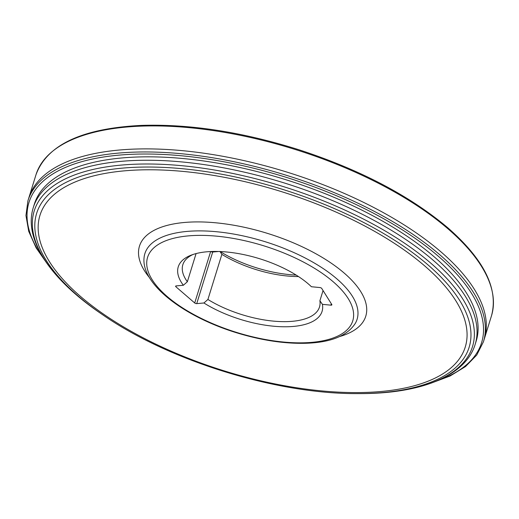 <?xml version="1.0" encoding="UTF-8"?>
<svg xmlns="http://www.w3.org/2000/svg" width="519" height="519" viewBox="0 0 519 519"><rect width="100%" height="100%" fill="white"/><g stroke="black" fill="none" stroke-linecap="round" stroke-linejoin="round"><path stroke-width="0.78" d="M210.889 251.527A1.505 0.636 -162.8 0 0 212.712 252.02L218.668 251.488M220.147 251.546A75.281 31.815 -162.8 0 0 296.154 275.07M311.413 286.735L319.892 287.552A1.505 0.636 17.2 0 1 321.722 288.421L331.81 304.556A1.505 0.636 17.2 0 1 331.875 304.867A1.505 0.636 17.2 0 1 330.901 305.159L322.422 304.348A75.281 31.815 17.2 0 1 283.815 326.775A75.281 31.815 17.2 0 1 203.915 302.986L196.733 303.621A1.505 0.636 17.2 0 1 194.709 302.979L175.883 286.748A1.505 0.636 17.2 0 1 175.61 286.203A1.505 0.636 17.2 0 1 176.181 285.904L183.363 285.268A75.281 31.815 17.2 0 1 190.934 255.244A75.281 31.815 17.2 0 1 311.413 286.735M298.464 276.549A71.525 30.225 17.2 0 1 221.873 254.368L207.911 299.469A71.525 30.225 -162.8 0 0 276.796 321.391A71.525 30.225 -162.8 0 0 319.496 307.008A71.525 30.225 -162.8 0 0 319.899 300.754L323.052 290.549M193.01 254.492A71.525 30.225 -162.8 0 0 182.844 264.709A71.525 30.225 -162.8 0 0 187.359 281.752L196.078 253.59M219.887 251.378L221.873 254.368M207.911 299.469L203.915 302.986M322.422 304.348L319.899 300.754M183.363 285.268L187.359 281.752M34.338 204.175A231.286 97.747 17.2 0 1 284.185 179.198A231.286 97.747 17.2 0 1 476.228 340.964L475.17 344.376A231.286 97.747 17.2 0 0 433.008 260.116A231.286 97.747 17.2 0 0 198.07 163.764A231.286 97.747 17.2 0 0 33.281 207.594L34.338 204.175M47.975 264.813L36.129 247.874L28.72 231.338L25.95 215.521L27.929 200.769L28.882 197.694A238.422 100.764 17.2 0 1 198.751 152.515A238.422 100.764 17.2 0 1 440.929 251.845A238.422 100.764 17.2 0 1 484.396 338.699L491.506 315.727A238.422 100.764 17.2 0 0 448.04 228.873A238.422 100.764 17.2 0 0 205.861 129.542A238.422 100.764 17.2 0 0 35.993 174.721C47.067 144.743 82.229 128.303 141.479 125.397C190.084 123.872 242.62 132.008 299.1 149.809C360.387 169.849 409.971 195.858 447.865 227.835C484.136 259.597 498.681 288.895 491.506 315.727M333.172 281.746A107.381 45.38 17.2 0 1 262.14 338.894A107.381 45.38 17.2 0 1 155.187 246.694A107.381 45.38 17.2 0 1 333.172 281.746M102.522 314.657A226.381 95.671 17.2 0 1 108.283 169.83A226.381 95.671 17.2 0 1 427.87 264.787A226.381 95.671 17.2 0 1 357.546 393.603C276.731 394.193 168.876 360.809 102.522 314.657L100.978 313.606A229.411 96.956 17.2 0 1 106.817 166.833A229.411 96.956 17.2 0 1 430.686 263.062A229.411 96.956 17.2 0 1 359.42 393.603L359.42 393.603C420.851 393.811 465.524 376.08 475.17 344.376M357.546 393.603L359.42 393.603M424.698 265.916A222.625 94.088 17.2 0 1 277.444 384.391A222.625 94.088 17.2 0 1 55.708 193.25A222.625 94.088 17.2 0 1 424.698 265.916M149.524 277.691A118.449 50.058 17.2 0 1 193.814 221.957A118.449 50.058 17.2 0 1 344.175 273.059A118.449 50.058 17.2 0 1 339.653 336.546M336.837 278.846A111.072 46.944 17.2 0 1 355.431 323.175C347.451 335.774 330.94 342.475 305.899 343.273C284.406 343.838 261.271 340.334 236.489 332.75C183.934 316.622 141.136 284.211 144.061 257.742A111.072 46.944 17.2 0 1 219.427 232.025A111.072 46.944 17.2 0 1 336.837 278.846M194.709 302.979L210.636 251.54M176.149 285.904L175.883 286.748M212.712 252.02L196.733 303.621M330.901 305.159L331.33 303.784M27.929 200.769A238.422 100.764 17.2 0 1 197.797 155.59A238.422 100.764 17.2 0 1 439.982 254.913A238.422 100.764 17.2 0 1 483.442 341.774L484.396 338.699A238.422 100.764 17.2 0 0 440.929 251.845A238.422 100.764 17.2 0 0 198.751 152.515A238.422 100.764 17.2 0 0 28.882 197.694L35.993 174.721M44.349 259.552A236.917 100.128 17.2 0 1 142.699 154.02A236.917 100.128 17.2 0 1 438.419 256.315A236.917 100.128 17.2 0 1 436.687 380.998M100.978 313.606C50.174 279.066 23.336 239.201 33.281 207.594M483.442 341.774L476.74 355.061L465.517 366.55L450.07 376.009L430.718 383.294"/></g></svg>
